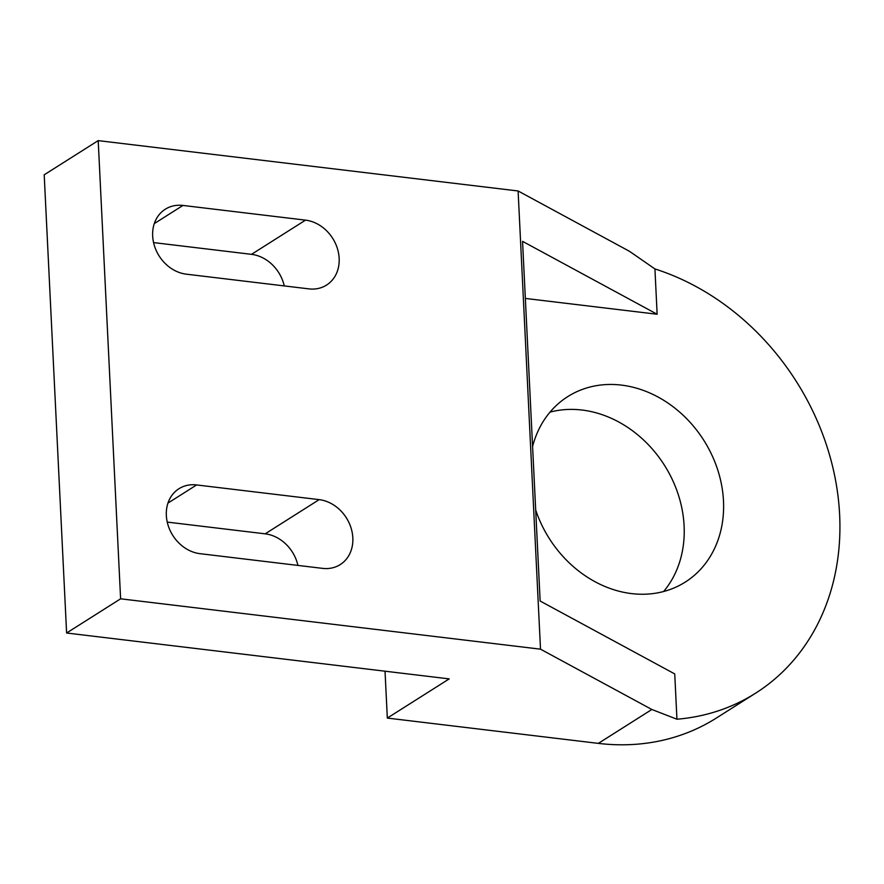 <?xml version="1.0" encoding="UTF-8"?>
<svg xmlns="http://www.w3.org/2000/svg" width="884" height="884" viewBox="0 0 884 884"><rect width="100%" height="100%" fill="white"/><g stroke="black" fill="none" stroke-linecap="round" stroke-linejoin="round"><path stroke-width="1.33" d="M98.201 140.622L44.2 174.811L66.609 633.01L449.205 678.89L387.325 718.073L598.335 743.378A241.277 201.198 57.7 0 0 716.195 718.139L755.577 693.2A241.277 201.198 57.7 0 0 832.883 467.647A241.277 201.198 57.7 0 0 654.922 268.935L629.452 251.288L518.101 190.977L98.201 140.622L120.611 598.811L66.609 633.01M120.611 598.811L540.511 649.176L651.862 709.487L676.945 719.222A241.277 201.198 57.7 0 0 755.577 693.2M518.101 190.977L540.511 649.176M196.624 484.94A36.189 30.178 57.7 0 0 178.944 488.73A36.189 30.178 57.7 0 0 168.247 525.748A36.189 30.178 57.7 0 0 199.983 553.671L322.549 568.368A36.189 30.178 57.7 0 0 340.229 564.589A36.189 30.178 57.7 0 0 350.926 527.571A36.189 30.178 57.7 0 0 319.179 499.637L196.624 484.94L167.96 503.095M182.955 205.442A36.189 30.178 57.7 0 0 165.275 209.232A36.189 30.178 57.7 0 0 154.567 246.249A36.189 30.178 57.7 0 0 186.314 274.173L308.87 288.869A36.189 30.178 57.7 0 0 326.55 285.079A36.189 30.178 57.7 0 0 337.257 248.061A36.189 30.178 57.7 0 0 305.51 220.138L182.955 205.442L154.291 223.597M385.026 671.199L387.325 718.073M550.025 412.121A109.782 91.549 -122.3 0 1 684.106 525.914A109.782 91.549 -122.3 0 1 663.608 591.518M297.919 565.417A36.189 30.178 57.7 0 0 265.178 533.837L167.242 522.09M284.25 285.919A36.189 30.178 57.7 0 0 251.509 254.338L153.573 242.592M654.922 268.935L657.144 314.24L522.554 241.343L540.146 601.032L674.735 673.917L676.945 719.222M657.144 314.24L525.35 298.427M535.704 510.057A109.782 91.549 57.7 0 0 685.233 582.103A109.782 91.549 57.7 0 0 723.488 500.985A109.782 91.549 57.7 0 0 667.387 402.673A109.782 91.549 57.7 0 0 567.782 396.596A109.782 91.549 57.7 0 0 532.588 446.486M651.862 709.487L598.335 743.378M319.179 499.637L265.178 533.837M305.51 220.138L251.509 254.338"/></g></svg>
